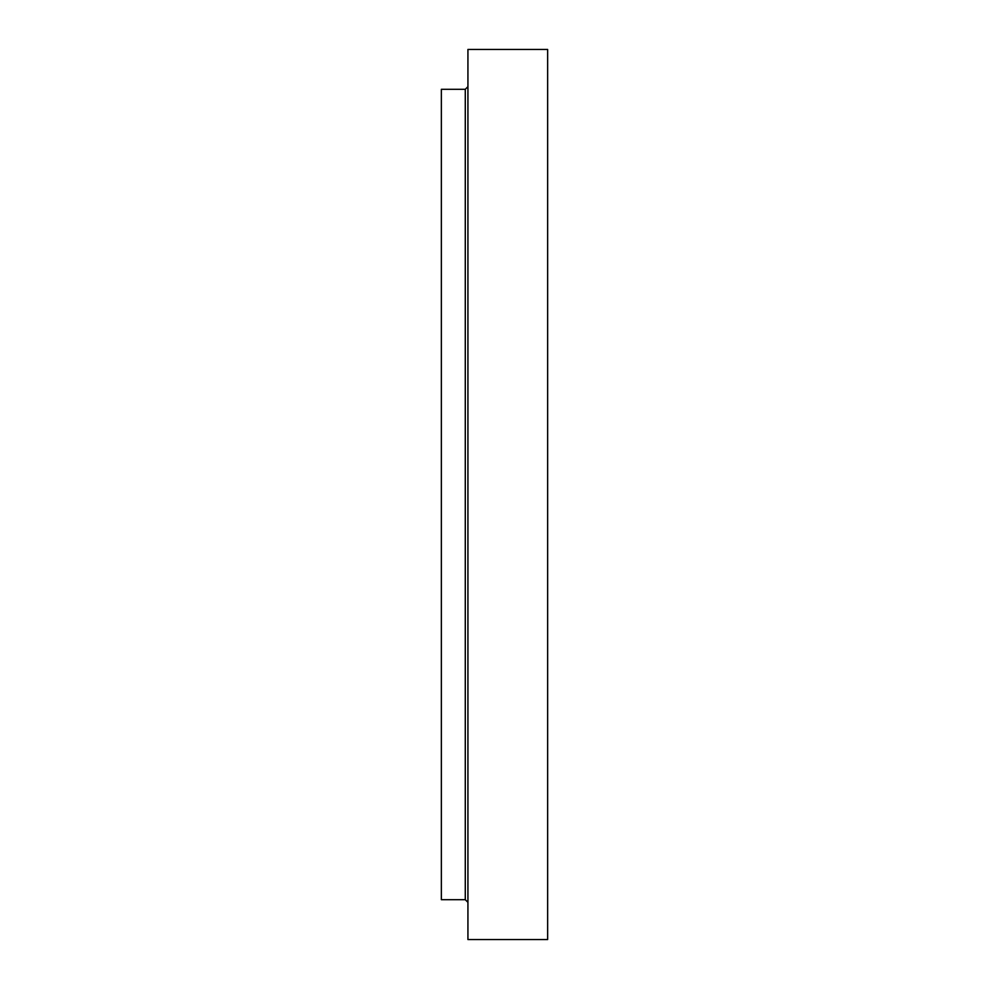<?xml version="1.0" encoding="UTF-8"?>
<svg xmlns="http://www.w3.org/2000/svg" width="989" height="989" viewBox="0 0 989 989"><rect width="100%" height="100%" fill="white"/><g stroke="black" fill="none" stroke-linecap="round" stroke-linejoin="round"><path stroke-width="1.48" d="M547.646 494.5L547.646 939.55L467.933 939.55L467.933 49.45L547.646 49.45L547.646 494.5M465.275 899.693L465.275 89.307L441.354 89.307L441.354 899.693L465.275 899.693L467.933 902.351M465.275 89.307L467.933 86.649"/></g></svg>
